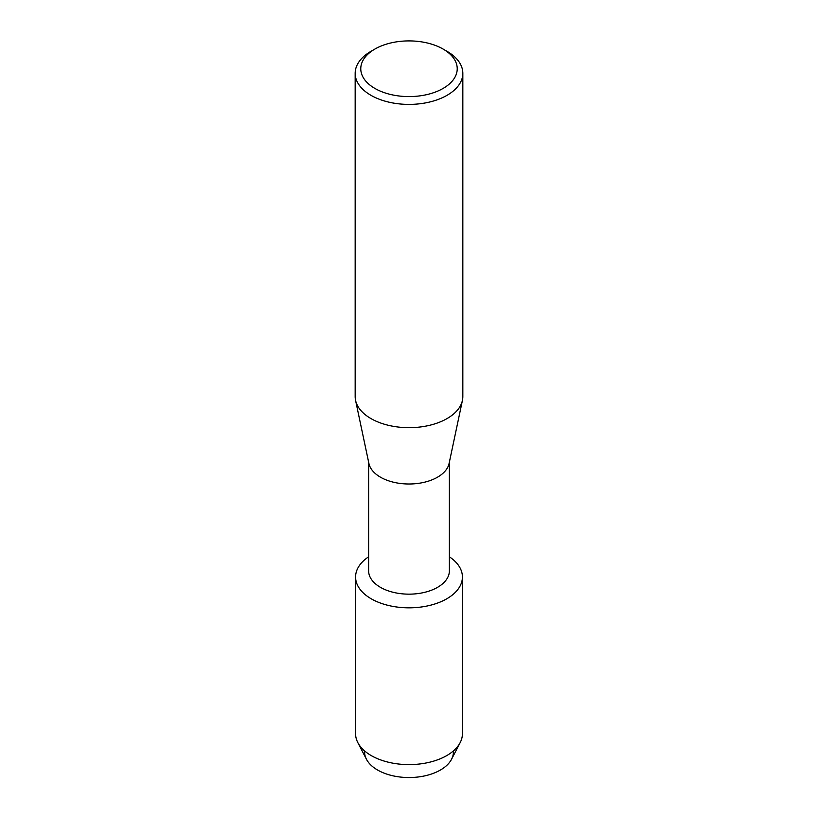 <?xml version="1.0" encoding="UTF-8"?>
<svg xmlns="http://www.w3.org/2000/svg" width="818" height="818" viewBox="0 0 818 818"><rect width="100%" height="100%" fill="white"/><g stroke="black" fill="none" stroke-linecap="round" stroke-linejoin="round"><path stroke-width="1.23" d="M453.387 750.934A44.417 25.644 180 0 1 440.401 770.035A44.417 25.644 180 0 1 391.229 775.403A44.417 25.644 180 0 1 364.613 750.934M449.379 462.109L449.379 570.852A40.379 23.313 180 0 1 437.548 587.334A40.379 23.313 180 0 1 393.55 592.385A40.379 23.313 180 0 1 368.621 570.852L368.621 462.109M446.771 598.796A53.415 30.839 180 0 1 372.609 599.563A53.415 30.839 180 0 1 368.621 556.802A53.415 30.839 180 0 0 355.585 576.997A53.415 30.839 180 0 0 388.56 605.484A53.415 30.839 180 0 0 446.771 598.796A53.415 30.839 180 0 0 449.379 556.802A53.415 30.839 180 0 1 462.415 576.997A53.415 30.839 180 0 1 446.771 598.796M443.1 49.06L447.068 51.35A53.835 31.084 180 0 1 462.835 73.323L462.835 396.587A53.835 31.084 180 0 1 462.436 400.36L449.082 463.52A40.379 23.313 180 0 1 437.548 477.17A40.379 23.313 180 0 1 395.84 482.732A40.379 23.313 180 0 1 368.918 463.52L355.564 400.36A53.835 31.084 180 0 1 355.165 396.587L355.165 73.323A53.835 31.084 180 0 1 370.932 51.35A53.835 31.084 180 0 1 370.932 51.34L374.9 49.06A48.231 27.843 180 0 1 443.1 49.06A48.231 27.843 180 0 1 443.1 88.436A48.231 27.843 180 0 1 374.9 88.436A48.231 27.843 180 0 1 374.9 49.06L370.932 51.35M462.436 400.36A53.835 31.084 180 0 1 447.068 418.571A53.835 31.084 180 0 1 391.454 425.974A53.835 31.084 180 0 1 355.564 400.36M462.835 73.323A53.835 31.084 180 0 1 447.068 95.297A53.835 31.084 180 0 1 388.397 102.035A53.835 31.084 180 0 1 355.165 73.323M462.415 576.997L462.415 733.777A53.415 30.839 180 0 1 460.176 742.611L451.546 759.257A44.417 25.644 180 0 1 440.401 770.035A44.417 25.644 180 0 1 366.454 759.257L357.824 742.611A53.415 30.839 180 0 1 355.585 733.777L355.585 576.997M460.176 742.611A53.415 30.839 180 0 1 446.771 755.576A53.415 30.839 180 0 1 357.824 742.611"/></g></svg>
